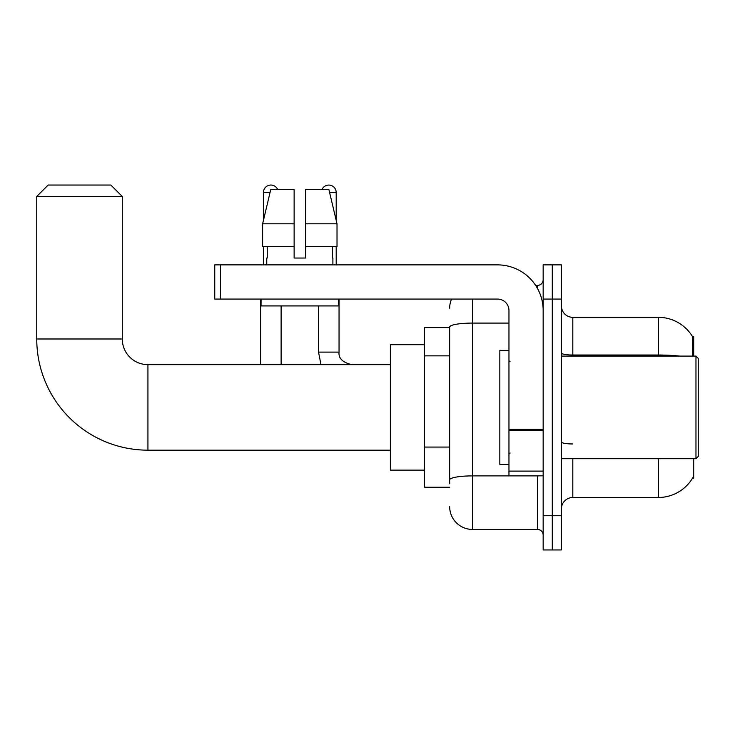<?xml version="1.0" encoding="UTF-8"?>
<svg xmlns="http://www.w3.org/2000/svg" width="735" height="735" viewBox="0 0 735 735"><rect width="100%" height="100%" fill="white"/><g stroke="black" fill="none" stroke-linecap="round" stroke-linejoin="round"><path stroke-width="1.1" d="M693.693 356.098L693.693 336.713L692.655 336.85A39.91 39.91 0 0 0 658.339 317.327A39.91 39.91 0 0 1 692.563 336.713A39.91 39.91 0 0 0 658.339 317.327L572.813 317.327A11.402 11.402 0 0 1 561.411 305.925A11.402 11.402 0 0 0 572.813 317.327L572.813 356.098M693.693 458.723L693.693 478.108L692.765 477.768A39.91 39.91 0 0 1 658.339 497.494A39.91 39.91 0 0 0 692.563 478.108M449.664 327.589L424.573 327.589L424.573 487.232L449.664 487.232M561.411 508.896A11.402 11.402 0 0 1 572.813 497.494L658.339 497.494L658.339 458.723M552.288 515.74L552.288 549.955L561.411 549.955L561.411 515.74L552.288 515.74L552.288 549.955L543.165 549.955L543.165 515.74L552.288 515.74L552.288 299.081L552.288 515.74M543.165 515.74L543.165 264.876L552.288 264.876L552.288 299.081L552.288 264.876L561.411 264.876L561.411 515.74M692.379 356.098L692.655 336.85A39.91 39.91 0 0 0 658.339 317.327L658.339 355.014L572.813 355.014A11.402 1.984 0 0 1 561.411 353.039M449.664 483.814L449.664 327.047A22.803 3.96 180 0 1 472.467 323.088L508.96 323.088M472.467 299.081L472.467 529.43L537.469 529.43L537.469 475.83M535.65 285.4L537.469 285.4A5.705 5.705 0 0 0 543.165 279.695M543.165 535.126A5.705 5.705 0 0 0 537.469 529.43M449.664 308.204A22.803 22.803 0 0 1 451.566 299.081M472.467 529.43A22.803 22.803 0 0 1 449.664 506.617M305.521 258.031L294.119 258.031L305.521 258.031L294.119 258.031L305.521 258.031L305.521 189.612L328.912 189.612L337.016 223.817L337.016 246.629L305.521 246.629M321.948 189.612A7.414 7.414 0 0 1 336.198 192.46L336.198 220.344L337.016 223.817L305.521 223.817M294.119 223.817L294.119 246.629L294.119 223.817L294.119 246.629L262.625 246.629L262.625 223.817L270.728 189.612L294.119 189.612L294.119 223.817L262.625 223.817L263.442 220.344L263.442 192.46L270.048 192.46M390.368 450.169L147.928 450.169A111.178 111.178 0 0 1 36.75 338.991L36.75 196.456L48.152 185.045L110.875 185.045L122.276 196.456L36.75 196.456M147.928 450.169L147.928 364.652A25.661 25.661 0 0 1 122.276 338.991L122.276 196.456M424.573 344.697L390.368 344.697L390.368 470.124L424.573 470.124M263.442 192.46A7.414 7.414 0 0 1 277.701 189.612M281.119 364.652L281.119 305.925M260.594 364.652L260.594 299.081M263.442 246.629L263.442 264.876M318.521 305.925L318.521 352.102L339.046 352.102L339.046 299.081M336.198 246.629L336.198 264.876M543.165 475.83L508.96 475.83L508.96 429.718L543.165 429.718M543.165 310.482A45.616 45.616 0 0 0 497.549 264.876L220.454 264.876L220.454 299.081L497.549 299.081A11.402 11.402 0 0 1 508.96 310.482L508.96 429.718M220.454 299.081L214.758 299.081L214.758 264.876L220.454 264.876M266.75 258.031L267.246 258.031L266.75 258.031L266.75 264.876M332.891 258.031L332.395 258.031L332.891 258.031L332.891 264.876M332.395 246.629L332.395 258.031M294.119 246.629L294.119 258.031M267.246 258.031L267.246 246.629M261.054 299.081L261.054 305.925L338.596 305.925L338.596 299.081M337.016 223.817L328.912 189.612M270.728 189.612L262.625 223.817M695.971 356.098L698.25 358.377L698.25 456.444L695.971 458.723L695.971 356.098L561.411 356.098M508.96 350.393L499.837 350.393L499.837 464.428L508.96 464.428M449.664 355.859L424.573 355.859M449.664 447.082L424.573 447.082M572.813 458.723L572.813 497.494M679.719 356.098A39.91 6.927 180 0 0 658.339 355.014L658.339 356.098M561.411 299.081L543.165 299.081M572.813 443.968A11.402 1.984 -0 0 1 561.411 441.983M539.444 475.83A5.705 0.992 0 0 1 537.469 475.894L472.467 475.894A22.803 3.96 180 0 0 449.664 479.854M537.469 288.405L537.469 285.4M36.75 338.991L122.276 338.991M329.592 192.46L336.198 192.46M543.165 430.71L508.96 430.71M508.96 471.117L543.165 471.117M390.368 364.652L147.928 364.652M318.521 352.102L320.993 364.652L318.521 352.102M339.046 352.102C338.357 358.193 342.538 362.373 351.596 364.652C342.538 362.373 338.357 358.193 339.046 352.102C338.357 358.193 342.538 362.373 351.596 364.652C342.538 362.373 338.357 358.193 339.046 352.102C338.357 358.193 342.538 362.373 351.596 364.652C342.538 362.373 338.357 358.193 339.046 352.102M561.411 458.723L695.971 458.723M510.099 361.795L508.96 360.655M510.099 453.026L508.96 454.166"/></g></svg>
